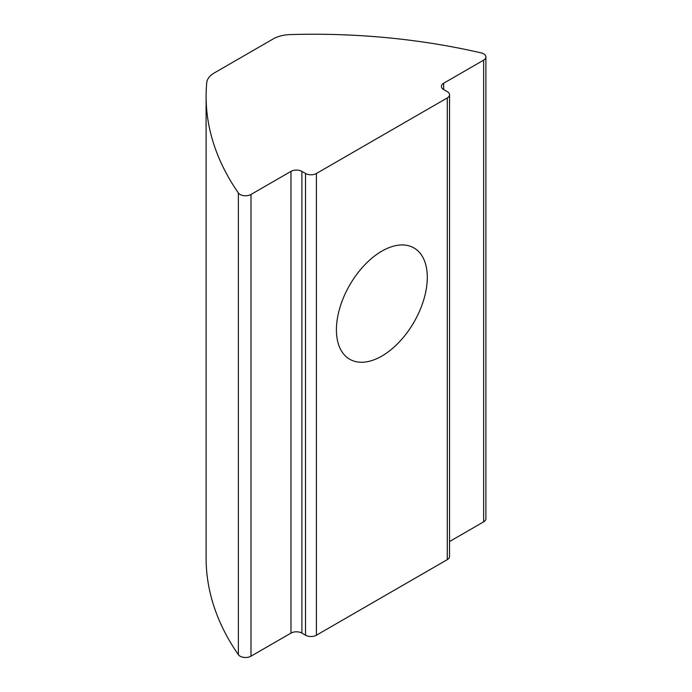 <?xml version="1.0" encoding="UTF-8"?>
<svg xmlns="http://www.w3.org/2000/svg" width="692" height="692" viewBox="0 0 692 692"><rect width="100%" height="100%" fill="white"/><g stroke="black" fill="none" stroke-linecap="round" stroke-linejoin="round"><path stroke-width="1.04" d="M381.854 356.069A64.261 37.1 120 0 0 423.833 299.446A64.261 37.1 120 0 0 413.98 247.952A64.261 37.1 120 0 0 381.854 251.135A64.261 37.1 120 0 0 339.876 307.758A64.261 37.1 120 0 0 349.719 359.252A64.261 37.1 120 0 0 381.854 356.069M483.639 53.855A7.707 4.455 0 0 0 481.052 52.869A449.817 259.699 0 0 0 290.034 34.6A25.708 14.843 0 0 0 273.21 38.925L214.226 72.98A25.708 14.843 0 0 0 206.735 82.694A449.817 259.699 0 0 0 206.104 96.378A449.817 259.699 0 0 0 238.377 192.973A7.707 4.455 0 0 0 250.988 194.469L290.977 171.382A7.707 4.455 180 0 1 301.885 171.382L305.518 173.484A7.707 4.455 0 0 0 316.417 173.484L447.283 97.927A7.707 4.455 0 0 0 449.541 94.778A7.707 4.455 0 0 0 447.283 91.629L443.65 89.536A7.707 4.455 180 0 1 441.392 86.388A7.707 4.455 180 0 1 443.65 83.239L483.639 60.152A7.707 4.455 0 0 0 485.896 57.004A7.707 4.455 0 0 0 483.639 53.855M449.541 541.551L483.639 521.872A7.707 4.455 0 0 0 485.896 518.723L485.896 57.004M206.104 96.378L206.104 558.098A449.817 259.699 0 0 0 238.377 654.693A7.707 4.455 0 0 0 250.988 656.189L290.977 633.102L290.977 171.382M301.885 171.382L301.885 633.102L305.518 635.204L305.518 173.484M316.417 173.484L316.417 635.204L447.283 559.646L447.283 97.927M449.541 94.778L449.541 556.498A7.707 4.455 180 0 1 447.283 559.646M316.417 635.204A7.707 4.455 180 0 1 305.518 635.204M301.885 633.102A7.707 4.455 0 0 0 290.977 633.102M443.65 83.239L443.65 89.536M483.639 60.152L483.639 521.872M238.377 192.973L238.377 654.693M250.988 194.469L250.988 656.189"/></g></svg>
